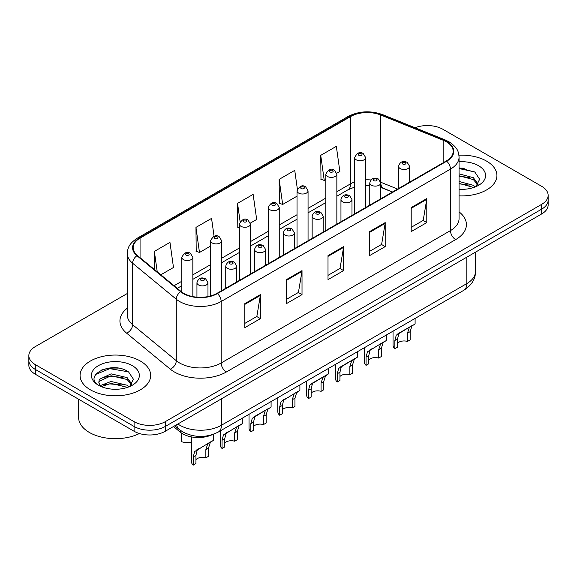 <?xml version="1.0" encoding="UTF-8"?>
<svg xmlns="http://www.w3.org/2000/svg" width="577" height="577" viewBox="0 0 577 577"><rect width="100%" height="100%" fill="white"/><g stroke="black" fill="none" stroke-linecap="round" stroke-linejoin="round"><path stroke-width="0.87" d="M392.418 192.069L381.44 187.633A29.413 16.978 0 0 0 380.784 187.374M212.177 434.705A22.056 12.737 180 0 1 180.24 432.108L173.475 426.533M486.584 161.113A35.291 20.375 0 0 0 458.939 155.206A35.291 20.375 0 0 1 486.584 161.113A35.291 20.375 0 0 1 496.92 175.523A35.291 20.375 0 0 0 486.584 161.113M140.326 361.022A35.291 20.375 0 0 0 101.869 356.608A35.291 20.375 0 0 0 80.08 375.432A35.291 20.375 0 0 0 90.416 389.836A35.291 20.375 0 0 0 128.88 394.257A35.291 20.375 0 0 0 150.669 375.432A35.291 20.375 0 0 0 140.326 361.022A35.291 20.375 0 0 0 101.869 356.608A35.291 20.375 0 0 0 80.08 375.432A35.291 20.375 0 0 0 90.416 389.836A35.291 20.375 0 0 0 128.88 394.257A35.291 20.375 0 0 0 150.669 375.432A35.291 20.375 0 0 0 140.326 361.022M446.288 141.754A23.527 13.581 180 0 1 453.183 151.362A23.527 13.581 180 0 1 446.288 160.969L217.017 293.332A23.527 13.581 180 0 1 181.106 291.522L137.427 255.51A23.527 13.581 180 0 1 133.172 247.713A23.527 13.581 180 0 1 140.06 238.113L350.636 116.54A23.527 13.581 180 0 1 380.77 115.018L443.15 140.233A23.527 13.581 180 0 1 446.288 141.754M446.706 141.516A24.119 13.92 0 0 0 443.482 139.951L381.101 114.736A24.119 13.92 0 0 0 350.217 116.294L139.648 237.868A24.119 13.92 0 0 0 136.944 255.705L180.623 291.717A24.119 13.92 0 0 0 217.428 293.578L446.706 161.207A24.119 13.92 0 0 0 446.706 141.516M127.286 293.513L35.312 346.611A22.056 12.737 0 0 0 28.85 355.62L28.85 365.227A22.056 12.737 0 0 0 35.312 374.228L134.088 431.257L134.088 426.461A22.056 12.737 0 0 0 165.282 426.461L541.688 209.141A22.056 12.737 0 0 0 548.15 200.14A22.056 12.737 0 0 1 541.688 209.141L165.282 426.461A22.056 12.737 0 0 1 134.088 426.461L35.312 369.424L134.088 426.461L134.088 421.657A22.056 12.737 0 0 0 165.282 421.657L541.688 204.337A22.056 12.737 0 0 0 548.15 195.336A22.056 12.737 0 0 0 541.688 186.328L442.912 129.298A22.056 12.737 0 0 0 415.022 127.733M28.85 360.423A22.056 12.737 0 0 0 35.312 369.424A22.056 12.737 0 0 1 28.85 360.423M244.828 303.632L244.828 327.642L260.429 318.641L260.429 294.623L244.828 303.632M244.828 323.387L256.844 316.448L260.364 295.424A5.885 3.397 -120 0 0 260.429 294.623M256.736 316.513L260.429 318.641M286.423 279.621L286.423 303.632L302.016 294.631L302.016 270.613L286.423 279.621M286.423 299.369L298.432 292.438L301.951 271.414A5.885 3.397 -120 0 0 302.016 270.613M298.331 292.496L302.016 294.631M411.199 207.583L411.199 231.593L426.792 222.592L426.792 198.575L411.199 207.583M411.199 227.331L423.208 220.4L426.728 199.375A5.885 3.397 -120 0 0 426.792 198.575M423.1 220.457L426.792 222.592M369.605 231.593L369.605 255.604L385.198 246.603L385.198 222.592L369.605 231.593M369.605 251.348L381.613 244.41L385.14 223.386A5.885 3.397 -120 0 0 385.198 222.592M381.512 244.475L385.198 246.603M328.01 255.604L328.01 279.621L343.611 270.613L343.611 246.603L328.01 255.604M328.01 275.359L340.026 268.42L343.546 247.396A5.885 3.397 -120 0 0 343.611 246.603M339.918 268.485L343.611 270.613M459.061 195.848A35.291 20.375 0 0 0 496.92 175.523A35.291 20.375 0 0 1 459.061 195.848M28.85 355.62A22.056 12.737 0 0 0 35.312 364.621L134.088 421.657M160.824 274.796L173.482 267.49L169.963 242.398L154.369 251.406L154.369 269.473M297.371 189.133L294.739 170.359L279.145 179.368L279.391 203.234M336.744 173.23L339.853 171.441L336.333 146.349L320.733 155.35L320.985 179.223M214.067 236.303L211.557 218.387L195.956 227.388L196.209 251.262M250.339 223.119L256.671 219.462L253.144 194.377L237.551 203.378L237.803 227.244M239.419 227.85L237.551 227.15M237.551 203.378L240.126 221.719M279.145 179.368L282.665 204.453L297.025 196.166M282.665 204.453L279.145 203.14M320.733 155.35L324.252 180.442L325.825 179.534M324.252 180.442L320.733 179.13M195.956 227.388L199.476 252.481L210.619 246.054M199.476 252.481L195.956 251.168M154.369 251.406L157.232 271.839M118.314 368.14A29.413 16.978 0 0 0 101.105 370.189M464.564 168.232A29.413 16.978 0 0 0 459.061 168.217M134.088 431.257A22.056 12.737 0 0 0 165.282 431.257L541.688 213.944A22.056 12.737 0 0 0 548.15 204.936L548.15 195.336M397.553 343.243A7.35 4.248 180 0 1 407.47 341.44L407.47 333.21L409.273 327.642L410.543 326.467L400.575 332.215L398.873 333.65L397.553 338.937L397.553 347.166L394.87 348.717A11.028 6.369 180 0 1 393.045 345.205L393.045 331.155M394.87 348.717L394.87 340.48L396.276 335.15L411.423 325.955M415.101 318.417L415.101 323.827L411.87 326.142L410.153 331.66L410.153 339.896L407.47 341.44M397.906 333.758L400.575 332.215L397.906 333.758M368.753 359.875A7.35 4.248 180 0 1 378.671 358.072L378.671 349.835L380.467 344.274L381.736 343.091L370.073 350.275L368.753 355.562L368.753 363.798L366.07 365.342A11.028 6.369 180 0 1 364.238 361.837L364.238 347.78M366.07 365.342L366.07 357.113L367.47 351.775L382.623 342.579M386.301 335.049L386.301 340.459L383.07 342.774L381.354 348.292L381.354 356.521L378.671 358.072M369.1 350.39L371.776 348.847L369.1 350.39M339.947 376.5A7.35 4.248 180 0 1 349.871 374.697L349.871 366.467L351.667 360.906L352.936 359.723L342.969 365.472L341.267 366.907L339.947 372.194L339.947 380.423L337.271 381.974A11.028 6.369 180 0 1 335.439 378.462L335.439 364.412M337.271 381.974L337.271 373.737L338.67 368.407L353.824 359.211M357.495 351.674L357.495 357.091L354.264 359.399L352.547 364.916L352.547 373.153L349.871 374.697M340.3 367.015L342.969 365.472L340.3 367.015M311.147 393.132A7.35 4.248 180 0 1 321.064 391.329L321.064 383.092L322.868 377.531L324.137 376.348L314.169 382.104L312.467 383.532L311.147 388.819L311.147 397.055L308.464 398.606A11.028 6.369 180 0 1 306.639 395.094L306.639 381.036M308.464 398.606L308.464 390.369L309.871 385.039L325.017 375.836M328.695 368.306L328.695 373.716L325.464 376.031L323.747 381.548L323.747 389.778L321.064 391.329M311.493 383.647L314.169 382.104L311.493 383.647M282.348 409.757A7.35 4.248 180 0 1 292.265 407.961L292.265 399.724L294.061 394.163L295.33 392.98L283.668 400.164L282.348 405.451L282.348 413.687L279.665 415.231A11.028 6.369 180 0 1 277.833 411.718L277.833 397.668M279.665 415.231L279.665 407.001L281.064 401.664L296.217 392.468M299.896 384.931L299.896 390.348L296.665 392.663L294.948 398.173L294.948 406.41L292.265 407.961M282.694 400.272L285.37 398.729L282.694 400.272M459.061 189.105L463.216 189.335M459.061 181.474L473.378 185.325L475.325 186.883M459.061 183.385L473.731 187.475M459.061 173.85L473.378 177.702L478.153 184.294M459.061 175.761L473.378 179.606L477.778 184.791M459.061 189.285A23.974 13.841 0 0 0 478.578 185.311A23.974 13.841 0 0 0 478.578 165.736A23.974 13.841 0 0 0 459.061 161.762M475.888 186.645L479.646 179.274L474.893 172.119L459.061 167.828M459.061 168.571L474.568 171.896M459.061 176.194L469.26 177.5M459.061 183.818L469.26 185.13M78.609 399.226L78.609 417.452A36.762 21.226 0 0 0 89.377 432.462A36.762 21.226 0 0 0 139.396 433.522M111.361 389.078L116.965 389.237M100.369 385.559L111.072 381.476L127.128 385.227L129.075 386.792M101.35 386.583L111.072 383.38L127.481 387.376M100.535 386.301L98.818 382.277A16.618 9.593 0 0 0 101.502 386.72M98.818 382.277L99.323 379.363L111.072 373.853L127.128 377.603L131.902 384.203M98.862 382.508L99.323 381.274L111.072 375.757L127.128 379.507L131.527 384.693M129.637 386.554L133.395 379.183L128.642 372.021C111.823 359.933 81.934 375.865 99.194 385.631L99.273 385.688M132.328 365.645A23.974 13.841 0 0 0 98.422 365.645A23.974 13.841 0 0 0 98.422 385.22A23.974 13.841 0 0 0 132.328 385.22A23.974 13.841 0 0 0 132.328 365.645M95.688 374.423L109.767 368.653L128.318 371.804M104.48 377.235L109.767 376.276L123.009 377.408M104.48 384.859L109.767 383.9L123.009 385.032M253.541 426.389A7.35 4.248 180 0 1 263.458 424.585L263.458 416.349L265.261 410.788L266.531 409.605L256.563 415.361L254.861 416.796L253.541 422.075L253.541 430.312L250.858 431.863A11.028 6.369 180 0 1 249.033 428.35L249.033 414.293M250.858 431.863L250.858 423.626L252.264 418.296L267.411 409.1M271.089 401.563L271.089 406.973L267.858 409.288L266.141 414.805L266.141 423.035L263.458 424.585M253.894 416.904L256.563 415.361L253.894 416.904M224.742 443.013A7.35 4.248 180 0 1 234.659 441.217L234.659 432.981L236.462 427.42L237.724 426.237L226.061 433.421L224.742 438.708L224.742 446.944L222.058 448.488A11.028 6.369 180 0 1 220.234 444.975L220.234 430.925M222.058 448.488L222.058 440.258L223.458 434.921L238.611 425.725M242.29 418.188L242.29 423.605L239.058 425.92L237.342 431.43L237.342 439.667L234.659 441.217M225.088 433.536L227.764 431.985L225.088 433.536M195.935 459.645A7.35 4.248 180 0 1 205.859 457.842L205.859 449.613L207.655 444.045L208.924 442.862L197.255 450.053L195.935 455.34L195.935 463.569L193.259 465.12A11.028 6.369 180 0 1 191.427 461.607L191.427 436.904M193.259 465.12L193.259 456.883L194.658 451.553L209.812 442.357M213.483 434.257L213.483 440.229L210.259 442.545L208.535 448.062L208.535 456.299L205.859 457.842M196.288 450.161L198.964 448.617L196.288 450.161M181.25 433.32L181.25 441.556A11.028 6.369 180 0 0 191.427 442.155M180.24 430.247L180.24 432.108M459.061 211.867A36.762 21.226 180 0 1 455.65 239.606L226.372 371.977A7.35 4.248 60 0 1 221.171 362.976L450.449 230.605A29.413 16.978 0 0 0 459.061 218.596L459.061 157.124A29.413 16.978 180 0 1 450.449 169.126A7.35 4.248 -120 0 0 446.706 161.207M226.372 371.977A36.762 21.226 180 0 1 174.384 371.977A36.762 21.226 180 0 1 170.265 369.143L126.587 333.131A36.762 21.226 180 0 1 127.286 308.219M179.584 362.976A29.413 16.978 0 0 0 221.171 362.976L221.171 301.497A29.413 16.978 180 0 1 176.288 299.232L132.609 263.22A29.413 16.978 180 0 1 127.286 253.476L127.286 314.955A29.413 16.978 0 0 0 132.609 324.692L176.288 360.704A29.413 16.978 0 0 0 179.584 362.976M459.061 157.124C458.585 152.068 458.116 147.863 448.928 141.747L445.062 139.872A7.35 3.44 112 0 0 443.482 139.951M445.062 139.872L382.681 114.657C370.499 110.344 358.937 110.972 347.996 116.532A7.35 4.248 60 0 1 350.217 116.294M139.648 237.868A7.35 4.248 -120 0 0 137.427 238.106C128.512 243.956 127.697 248.355 127.286 253.476M136.944 255.705A7.35 4.919 129.5 0 0 132.609 263.22L132.609 324.692A7.35 4.919 -50.5 0 1 126.587 333.131M382.681 114.657A7.35 3.44 112 0 0 381.101 114.736M180.623 291.717A7.35 4.919 129.5 0 0 176.288 299.232L176.288 360.704A7.35 4.919 -50.5 0 1 170.265 369.143M217.428 293.578A7.35 4.248 60 0 1 221.171 301.497L450.449 169.126L450.449 230.605A7.35 4.248 60 0 0 455.65 239.606M165.282 421.657L165.282 431.257M541.688 204.337L541.688 213.944M35.312 364.621L35.312 374.228M140.06 238.113L140.06 257.681M443.15 140.233L443.15 162.779M380.77 115.018L380.77 182.253A23.527 13.581 0 0 0 380.726 182.238M397.618 189.061L380.77 182.253A13.235 6.196 -68 0 0 380.77 182.584M370.932 179.959A23.527 13.581 0 0 0 365.659 179.829M354.624 181.921A23.527 13.581 0 0 0 350.636 183.774L336.853 191.73M350.636 116.54L350.636 183.774A13.235 7.638 60 0 1 347.895 189.833L336.853 196.209M325.825 198.099L308.053 208.362M297.025 214.723L279.246 224.987M268.218 231.355L250.447 241.619M239.419 247.987L221.647 258.244M210.619 264.612L192.841 274.876M181.813 281.244L174.066 285.716M392.576 191.975L383.395 188.261A13.235 6.196 -68 0 1 380.784 182.981M328.01 256.368L343.546 247.396M369.605 232.358L385.14 223.386M411.199 208.34L426.728 199.375M286.423 280.379L301.951 271.414M244.828 304.389L260.364 295.424M177.867 423.994A29.413 16.978 0 0 0 179.844 425.256A29.413 16.978 0 0 0 221.431 425.256L466.822 283.581A29.413 16.978 0 0 0 475.441 271.572C475.65 278.871 471.77 285.117 463.778 290.31L218.387 431.985A14.706 8.489 60 0 0 221.431 425.256L221.431 398.844M466.822 257.169L466.822 283.581A14.706 8.489 60 0 1 463.778 290.31M176.677 424.686A14.706 9.838 129.5 0 0 179.238 429.468L174.773 425.783M400.171 168.556A5.518 3.181 180 0 1 398.556 166.306C399.969 161.784 402.854 160.471 407.211 162.375L409.591 166.306A5.518 3.181 180 0 1 406.186 169.249A5.518 3.181 180 0 1 400.171 168.556M405.371 162.555A1.839 1.06 0 0 0 402.775 162.555A1.839 1.06 0 0 0 402.775 164.056A1.839 1.06 0 0 0 405.371 164.056A1.839 1.06 0 0 0 405.371 162.555M410.543 326.467L413.211 324.923M407.47 333.21L410.153 331.66M394.87 340.48L397.553 338.937M365.659 207.518L365.659 157.571A5.518 3.181 180 0 1 362.255 160.514A5.518 3.181 180 0 1 356.24 159.822A5.518 3.181 180 0 1 354.624 157.571L354.624 213.887M358.844 155.321A1.839 1.06 0 0 0 361.44 155.321A1.839 1.06 0 0 0 361.44 153.821A1.839 1.06 0 0 0 358.844 153.821A1.839 1.06 0 0 0 358.844 155.321M371.372 185.188A5.518 3.181 180 0 1 369.756 182.938C371.162 178.416 374.047 177.103 378.411 179L380.784 182.938A5.518 3.181 180 0 1 377.38 185.881A5.518 3.181 180 0 1 371.372 185.188M376.572 179.187A1.839 1.06 0 0 0 373.968 179.187A1.839 1.06 0 0 0 373.968 180.688A1.839 1.06 0 0 0 376.572 180.688A1.839 1.06 0 0 0 376.572 179.187M381.736 343.091L384.412 341.548M378.671 349.835L381.354 348.292M366.07 357.113L368.753 355.562M342.572 201.82A5.518 3.181 180 0 1 340.957 199.563C342.363 195.04 345.248 193.728 349.604 195.632L351.984 199.563A5.518 3.181 180 0 1 348.58 202.505A5.518 3.181 180 0 1 342.572 201.82M347.765 195.812A1.839 1.06 0 0 0 345.169 195.812A1.839 1.06 0 0 0 345.169 197.312A1.839 1.06 0 0 0 347.765 197.312A1.839 1.06 0 0 0 347.765 195.812M352.936 359.723L355.612 358.18M349.871 366.467L352.547 364.916M337.271 373.737L339.947 372.194M313.765 218.445A5.518 3.181 180 0 1 312.15 216.195C313.563 211.672 316.448 210.36 320.805 212.264L323.178 216.195A5.518 3.181 180 0 1 319.773 219.137A5.518 3.181 180 0 1 313.765 218.445M318.966 212.444A1.839 1.06 0 0 0 316.369 212.444A1.839 1.06 0 0 0 316.369 213.944A1.839 1.06 0 0 0 318.966 213.944A1.839 1.06 0 0 0 318.966 212.444M324.137 376.348L326.806 374.805M321.064 383.092L323.747 381.548M308.464 390.369L311.147 388.819M284.966 235.077A5.518 3.181 180 0 1 283.35 232.827C284.757 228.297 287.642 226.985 292.005 228.889L294.378 232.827A5.518 3.181 180 0 1 290.974 235.762A5.518 3.181 180 0 1 284.966 235.077M290.166 229.069A1.839 1.06 0 0 0 287.562 229.069A1.839 1.06 0 0 0 287.562 230.569A1.839 1.06 0 0 0 290.166 230.569A1.839 1.06 0 0 0 290.166 229.069M295.33 392.98L298.006 391.437M292.265 399.724L294.948 398.173M279.665 407.001L282.348 405.451M336.853 224.15L336.853 174.204A5.518 3.181 180 0 1 333.448 177.146A5.518 3.181 180 0 1 327.44 176.454A5.518 3.181 180 0 1 325.825 174.204L325.825 230.512M330.037 171.953A1.839 1.06 0 0 0 332.64 171.953A1.839 1.06 0 0 0 332.64 170.453A1.839 1.06 0 0 0 330.037 170.453A1.839 1.06 0 0 0 330.037 171.953M308.053 240.775L308.053 190.828A5.518 3.181 180 0 1 304.649 193.771A5.518 3.181 180 0 1 298.641 193.086A5.518 3.181 180 0 1 297.025 190.828L297.025 247.144M301.237 188.578A1.839 1.06 0 0 0 303.834 188.578A1.839 1.06 0 0 0 303.834 187.078A1.839 1.06 0 0 0 301.237 187.078A1.839 1.06 0 0 0 301.237 188.578M279.246 257.407L279.246 207.46A5.518 3.181 180 0 1 275.842 210.403A5.518 3.181 180 0 1 269.834 209.711A5.518 3.181 180 0 1 268.218 207.46L268.218 263.768M272.438 205.21A1.839 1.06 0 0 0 275.034 205.21A1.839 1.06 0 0 0 275.034 203.71A1.839 1.06 0 0 0 272.438 203.71A1.839 1.06 0 0 0 272.438 205.21M256.159 251.702A5.518 3.181 180 0 1 254.551 249.452C255.957 244.929 258.842 243.617 263.199 245.521L265.579 249.452A5.518 3.181 180 0 1 262.174 252.394A5.518 3.181 180 0 1 256.159 251.702M261.359 245.701A1.839 1.06 0 0 0 258.763 245.701A1.839 1.06 0 0 0 258.763 247.201A1.839 1.06 0 0 0 261.359 247.201A1.839 1.06 0 0 0 261.359 245.701M266.531 409.605L269.207 408.062M263.458 416.349L266.141 414.805M250.858 423.626L253.541 422.075M227.36 268.334A5.518 3.181 180 0 1 225.744 266.084C227.158 261.554 230.035 260.249 234.399 262.146L236.772 266.084A5.518 3.181 180 0 1 233.368 269.019A5.518 3.181 180 0 1 227.36 268.334M232.56 262.326A1.839 1.06 0 0 0 229.956 262.326A1.839 1.06 0 0 0 229.956 263.833A1.839 1.06 0 0 0 232.56 263.833A1.839 1.06 0 0 0 232.56 262.326M237.724 426.237L240.4 424.694M234.659 432.981L237.342 431.43M222.058 440.258L224.742 438.708M198.56 284.959A5.518 3.181 180 0 1 196.945 282.708C198.351 278.186 201.236 276.873 205.592 278.778L207.972 282.708A5.518 3.181 180 0 1 204.568 285.651A5.518 3.181 180 0 1 198.56 284.959M203.76 278.958A1.839 1.06 0 0 0 201.157 278.958A1.839 1.06 0 0 0 201.157 280.458A1.839 1.06 0 0 0 203.76 280.458A1.839 1.06 0 0 0 203.76 278.958M208.924 442.862L211.6 441.318M205.859 449.613L208.535 448.062M193.259 456.883L195.935 455.34M250.447 274.032L250.447 224.085A5.518 3.181 180 0 1 247.043 227.028A5.518 3.181 180 0 1 241.035 226.343A5.518 3.181 180 0 1 239.419 224.085L239.419 280.4M243.631 221.835A1.839 1.06 0 0 0 246.235 221.835A1.839 1.06 0 0 0 246.235 220.335A1.839 1.06 0 0 0 243.631 220.335A1.839 1.06 0 0 0 243.631 221.835M221.647 290.664L221.647 240.717A5.518 3.181 180 0 1 218.243 243.66A5.518 3.181 180 0 1 212.228 242.967A5.518 3.181 180 0 1 210.619 240.717L210.619 295.958M214.832 238.467A1.839 1.06 0 0 0 217.428 238.467A1.839 1.06 0 0 0 217.428 236.967A1.839 1.06 0 0 0 214.832 236.967A1.839 1.06 0 0 0 214.832 238.467M192.841 296.6L192.841 257.349A5.518 3.181 180 0 1 189.436 260.285A5.518 3.181 180 0 1 183.428 259.6A5.518 3.181 180 0 1 181.813 257.349L181.813 292.077M186.032 255.092A1.839 1.06 0 0 0 188.629 255.092A1.839 1.06 0 0 0 188.629 253.591A1.839 1.06 0 0 0 186.032 253.591A1.839 1.06 0 0 0 186.032 255.092M347.996 116.532L137.427 238.106M383.395 188.261L380.784 187.33M369.756 185.448L365.659 185.412M354.624 187.078L347.895 189.833M325.825 202.57L308.053 212.834M297.025 219.202L279.246 229.466M268.218 235.834L250.447 246.09M239.419 252.459L221.647 262.723M210.619 269.091L192.841 279.347M181.813 285.716L177.254 288.349M218.387 431.985C206.552 437.936 194.723 437.936 182.887 431.985L179.238 429.468M475.441 271.572L475.441 252.192M398.556 188.52L398.556 166.306M409.591 182.152L409.591 166.306M365.659 157.571L363.279 153.641C360.084 151.333 357.199 152.638 354.624 157.571M369.756 205.152L369.756 182.938M380.784 198.784L380.784 182.938M340.957 221.777L340.957 199.563M351.984 215.409L351.984 199.563M312.15 238.409L312.15 216.195M323.178 232.041L323.178 216.195M283.35 255.034L283.35 232.827M294.378 248.673L294.378 232.827M336.853 174.204L334.48 170.265C331.277 167.957 328.392 169.27 325.825 174.204M308.053 190.828L305.673 186.898C302.478 184.59 299.593 185.902 297.025 190.828M279.246 207.46L276.873 203.522C273.671 201.214 270.793 202.527 268.218 207.46M254.551 271.666L254.551 249.452M265.579 265.297L265.579 249.452M225.744 288.298L225.744 266.084M236.772 281.929L236.772 266.084M196.945 297.169L196.945 282.708M207.972 296.585L207.972 282.708M250.447 224.085L248.074 220.154C244.872 217.846 241.987 219.159 239.419 224.085M221.647 240.717L219.267 236.786C216.072 234.471 213.187 235.784 210.619 240.717M192.841 257.349L190.468 253.411C187.265 251.103 184.38 252.416 181.813 257.349"/></g></svg>
